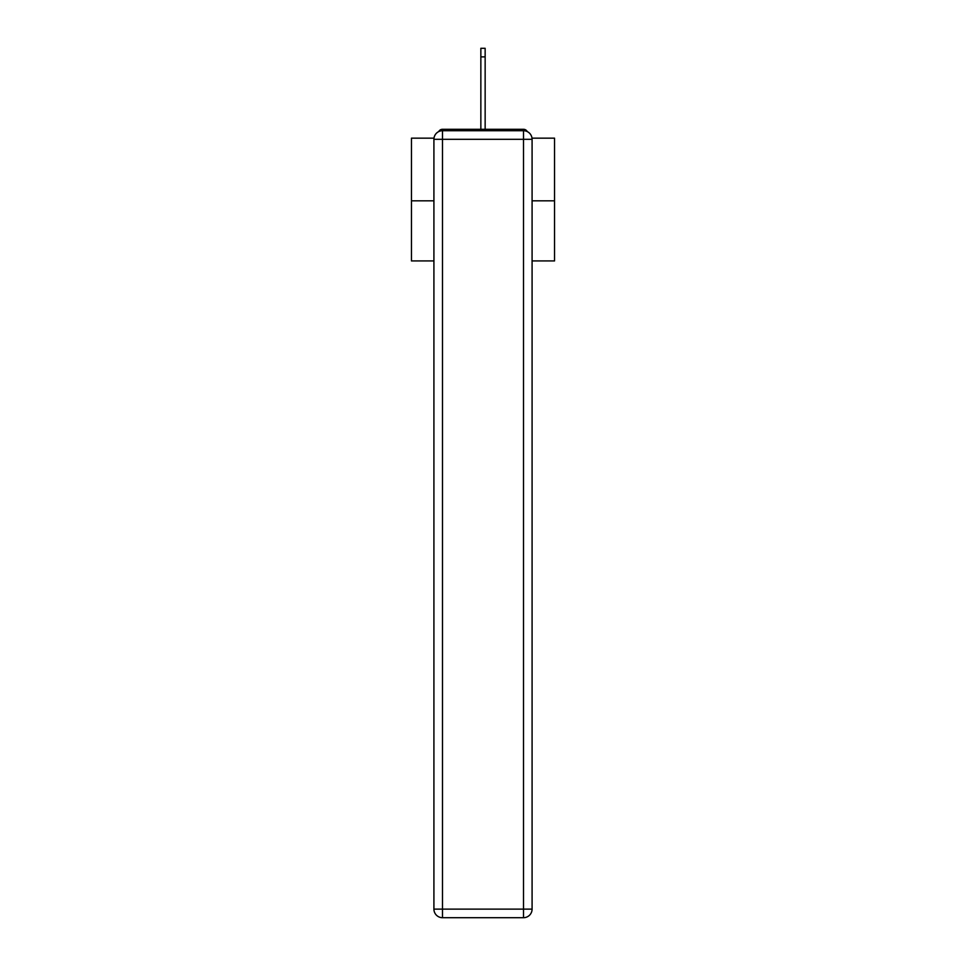 <?xml version="1.0" encoding="UTF-8"?>
<svg xmlns="http://www.w3.org/2000/svg" width="966" height="966" viewBox="0 0 966 966"><rect width="100%" height="100%" fill="white"/><g stroke="black" fill="none" stroke-linecap="round" stroke-linejoin="round"><path stroke-width="1.45" d="M532 138.162L554.544 138.162L554.544 260.929L532.085 260.929M433.915 200.831L411.456 200.831L411.456 260.929L433.915 260.929M411.456 200.831L411.456 138.162L434 138.162M554.544 200.831L532.085 200.831M527.303 131.618A4.287 4.287 0 0 0 523.5 129.287L442.5 129.287A4.287 4.287 0 0 0 438.697 131.618M523.5 129.287L505.327 129.287M460.673 129.287L442.5 129.287M442.5 130.724L523.5 130.724A8.585 8.585 0 0 1 532.085 139.309L532.085 909.115A8.585 8.585 0 0 1 523.5 917.7L442.5 917.7L442.5 909.115L523.5 909.115L523.5 139.309L442.5 139.309L442.5 909.115L433.915 909.115L433.915 139.309L442.5 139.309L442.5 130.724A8.585 8.585 0 0 0 433.915 139.309A8.585 8.585 0 0 1 442.5 130.724M433.915 909.115A8.585 8.585 0 0 0 442.5 917.7A8.585 8.585 0 0 1 433.915 909.115M480.851 56.885L480.851 48.3L485.149 48.3L485.149 56.885L480.851 56.885L480.851 129.287M485.149 56.885L485.149 129.287M523.5 917.7A8.585 8.585 0 0 0 532.085 909.115L523.5 909.115L523.5 917.7M532.085 139.309A8.585 8.585 0 0 0 523.5 130.724L523.5 139.309L532.085 139.309"/></g></svg>
